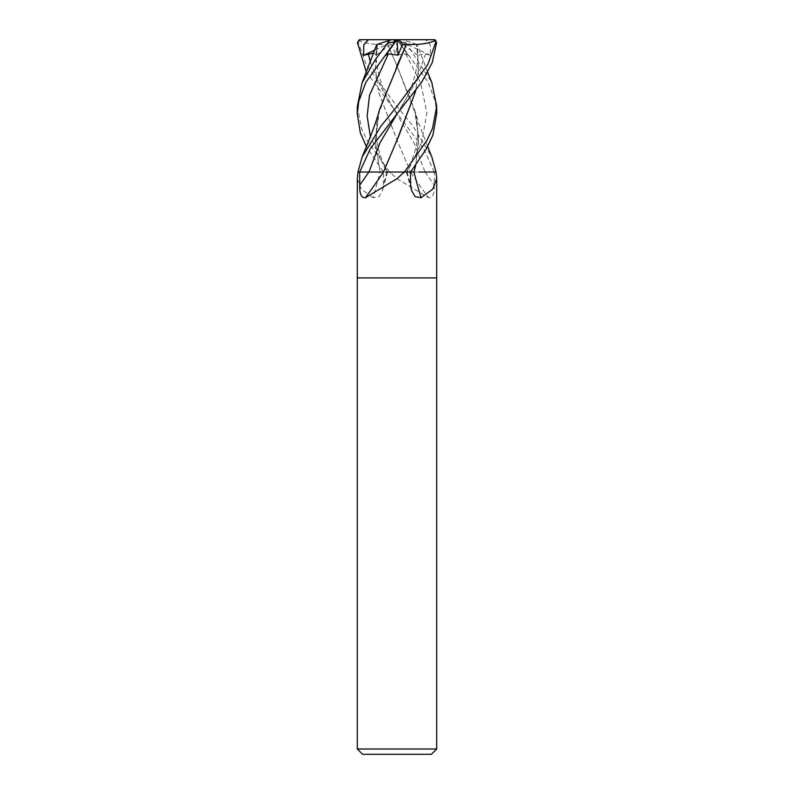 <?xml version="1.0" encoding="UTF-8"?>
<svg xmlns="http://www.w3.org/2000/svg" width="794" height="794" viewBox="0 0 794 794"><rect width="100%" height="100%" fill="white"/><g stroke="black" fill="none" stroke-linecap="round" stroke-linejoin="round"><path stroke-width="0.6" stroke-dasharray="3.97 2.98" d="M436.7 277.9L357.3 277.9L436.7 277.9M357.3 106.704L361.568 128.648L367.017 140.32L389.586 172.03L410.548 172.03L390.162 172.03A668.29 479.854 68.4 0 0 390.906 173.142L397 178.67L428.571 197.726C432.69 198.063 434.586 193.845 434.268 185.101L434.368 172.03L410.518 172.03A672.101 482.583 68.4 0 0 428.571 197.726M410.518 172.03L434.368 172.03M436.7 749.01L357.3 749.01M431.41 754.3L362.59 754.3M390.162 172.03L390.906 173.142M389.646 172.03L380.008 172.03A672.101 434.864 70.3 0 1 372.932 197.726L378.867 196.674L382.519 190.381L383.323 185.101L383.581 172.03M368.882 172.03L383.512 172.03M410.419 172.03L413.972 172.03M358.044 172.03A668.29 432.402 70.3 0 1 357.766 173.142M357.3 178.908L361.27 189.131L372.932 197.726M374.927 50.032L397 39.7L360.347 39.7L358.819 40.643L358.273 42.35L366.292 64.741L396.99 106.376L413.128 126.246L431.916 157.162M434.288 172.03L423.738 148.865L366.352 72.224M436.005 172.03L419.053 172.03M410.627 172.03L411.163 172.03M404.414 172.03L385.269 172.03M396.782 66.269L378.291 114.634L375.393 144.3L380.088 172.03M379.979 172.03L382.837 172.03M378.291 114.634C376.098 123.616 375.761 133.035 377.299 142.9C378.5 151.049 381.854 160.765 387.353 172.03L386.688 172.03L370.391 136.747M389.586 172.03L383.373 172.03L366.352 146.513M377.438 44.295L375.314 67.818L378.46 91.677L396.871 139.813L410.538 172.03L396.871 139.813L378.53 92.064L375.294 68.185L377.388 44.315L376.743 44.524M373.905 52.98L376.366 55.173L377.11 44.404L391.591 39.7L396.911 39.7M426.874 40.683L426.884 39.7L425.574 39.7L430.259 44.891L430.368 55.322L425.604 53.823L417.634 55.173L416.562 44.295L418.696 67.47L415.709 90.973M425.614 53.823L414.875 83.727L397.208 113.631C401.933 106.674 409.386 93.335 411.332 87.31C417.733 68.532 419.46 54.191 416.522 44.285L418.716 67.619L415.738 90.923M398.161 137.63L396.762 140.578M396.246 141.65L383.462 172.03M416.612 44.315L405.307 40.643L405.714 42.35L431.767 82.407M436.7 113.79L435.251 101.434L428.055 82.11L399.332 42.35C396.633 39.035 396.514 39.035 398.995 42.35M425.574 39.7L396.95 39.7L408.265 55.322L405.655 53.823L395.978 55.173L391.422 44.404L387.601 44.295L396.871 65.525L414.478 109.641L418.696 137.461L415.738 165.291M430.368 55.322L397 39.7L402.409 39.7L396.266 39.7M415.699 165.341L418.706 139.258L415.709 114.624L396.871 65.525L387.591 44.315C375.006 44.97 365.18 43.63 358.104 40.305M379.522 109.641L375.264 140.836L380.008 172.03M408.265 55.322L397 39.7L395.978 55.173M385.735 55.322L397 39.769M397.655 40.683L417.634 55.173M416.89 44.404L405.307 40.643M394.906 39.7L391.422 44.404M376.366 55.173L397 39.7L391.591 39.7M425.118 172.03A668.975 480.34 68.4 0 0 434.268 185.101M386.906 172.03A668.975 432.839 70.3 0 1 383.323 185.101M407.094 172.03A668.975 432.839 -70.3 0 0 410.677 185.101M370.401 62.448L381.309 88.035L414.021 142.831L425.048 172.03M405.655 53.823L420.82 83.38L426.874 112.927L421.683 142.483L407.312 172.03M358.273 42.35L357.369 42.35M405.714 42.35L399.332 42.35M387.581 172.03L382.519 190.381M406.419 172.03L411.481 190.381M396.792 113.631L396.792 113.631C392.067 106.674 384.614 93.335 382.668 87.31C376.267 68.532 374.54 54.191 377.478 44.285M427.648 72.224L417.257 44.524M406.647 172.03C412.146 160.765 415.5 151.049 416.701 142.9C418.24 133.035 417.902 123.616 415.709 114.634M414.478 109.641L418.458 122.584L427.648 146.513"/><path stroke-width="1.19" d="M359.285 39.7L433.653 39.7L435.181 40.643L435.727 42.35L427.708 64.741L397.01 106.376L380.872 126.246L362.084 157.162L357.995 172.03L357.3 178.67L357.3 277.9L436.7 277.9L436.7 749.01L357.3 749.01L362.59 754.3L431.41 754.3L436.7 749.01M419.053 172.03L436.015 172.03L436.7 178.67L432.799 189.051L421.068 197.726L415.133 196.674L411.481 190.381L410.677 185.101L410.419 172.03L404.354 172.03L397 178.67L365.429 197.726C361.31 198.063 359.414 193.845 359.732 185.101L359.632 172.03L357.985 172.03L368.882 172.03A668.975 480.34 -68.4 0 1 359.732 185.101M357.3 749.01L357.3 277.9L436.7 277.9L436.7 178.67M385.269 172.03L404.354 172.03M368.952 172.03L359.712 172.03L370.262 148.865L397.208 113.631L379.979 142.831L368.952 172.03L383.482 172.03A672.101 482.583 -68.4 0 1 365.429 197.726M403.838 172.03A668.29 479.854 -68.4 0 1 403.094 173.142M435.956 172.03A668.29 432.402 -70.3 0 0 436.234 173.142M415.738 165.291L413.992 172.03A672.101 434.864 -70.3 0 0 421.068 197.726M427.648 146.513L431.916 157.162L436.005 172.03M397.208 113.631L421.822 81.971L432.254 62.587L436.631 42.35L433.653 39.7M431.767 82.407L436.7 106.376L432.522 128.41L427.053 140.201L404.414 172.03L413.843 172.03M368.426 39.7L363.741 44.891L363.632 55.322L373.905 52.98M366.352 72.224L357.369 42.35L360.347 39.7M362.084 82.804L376.743 44.524L388.693 40.643L388.286 42.35L375.234 59.729L362.074 82.804L357.3 106.704M434.715 39.7L426.884 39.7M415.709 90.973L398.161 137.63M396.762 140.578L396.246 141.65M415.738 90.923L397.129 139.813L383.452 172.03M410.627 172.03L426.338 148.865L432.958 135.01L436.7 113.79M413.972 172.03L415.699 165.341M396.901 39.7L385.735 55.322L388.345 53.823L398.022 55.173L402.578 44.404L406.399 44.295L396.782 66.269M396.97 39.7L397.734 39.7M397.05 39.7L396.375 40.643M406.379 44.285L379.522 109.641C377.656 117.095 373.914 127.834 368.297 141.868L362.084 157.162M366.352 146.513L360.367 133.005L357.3 113.879L358.729 101.533L365.915 82.189L394.668 42.35C397.367 39.035 397.486 39.035 395.005 42.35M406.409 44.315C418.994 44.97 428.82 43.63 435.896 40.305M363.632 55.322L374.927 50.032M397 39.769L398.022 55.173M402.578 44.404L399.094 39.7M391.591 39.7L388.693 40.643M435.727 42.35L436.631 42.35M367.116 39.7L367.126 40.683M368.386 53.823L370.401 62.448M388.345 53.823L369.508 95.29L367.146 116.023L370.391 136.747M388.286 42.35L394.668 42.35M431.916 82.804L427.648 72.224M436.7 113.879L436.7 106.704M357.3 113.79L357.3 106.386"/></g></svg>
